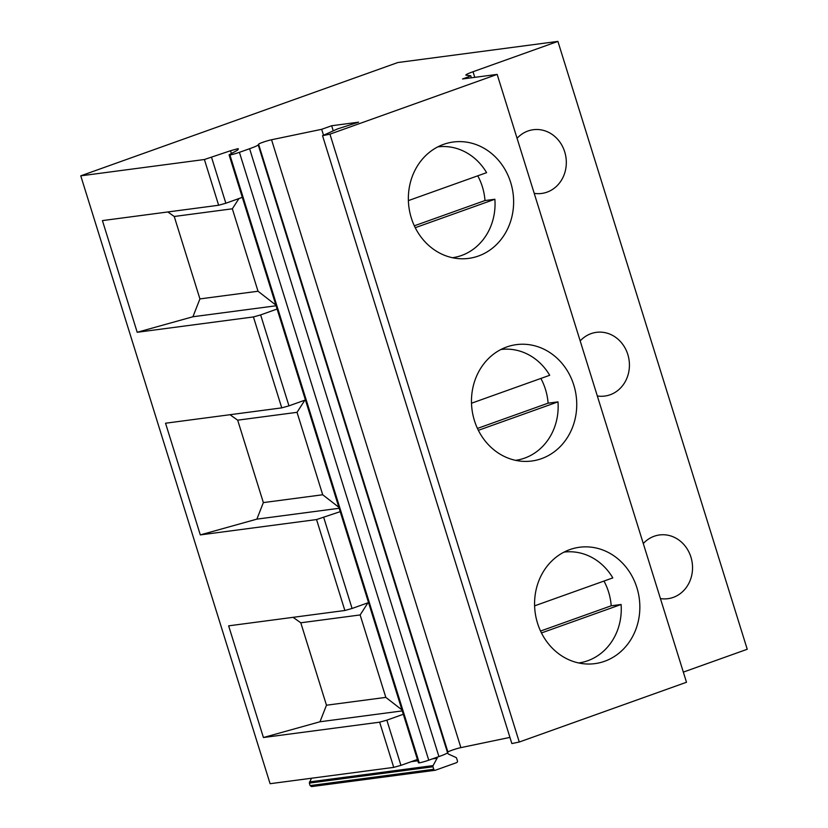 <?xml version="1.0" encoding="UTF-8"?>
<svg xmlns="http://www.w3.org/2000/svg" width="828" height="828" viewBox="0 0 828 828"><rect width="100%" height="100%" fill="white"/><g stroke="black" fill="none" stroke-linecap="round" stroke-linejoin="round"><path stroke-width="1.24" d="M509.944 737.396L460.885 747.622A7.825 0.662 -17.3 0 0 452.875 749.909A7.825 0.662 -17.3 0 0 447.917 752.052L447.544 752.745A15.929 1.345 -17.3 0 1 438.933 756.585L428.749 760.187A7.545 0.642 -17.3 0 1 419.247 762.836A7.638 0.642 -17.3 0 1 418.43 762.795L229.108 154.929A7.638 0.642 -17.3 0 1 229.604 154.505L236.539 150.727A22.366 1.884 -17.3 0 0 237.998 149.64L238.34 148.75L237.739 148.719L230.536 150.737L204.402 159.514L80.761 175.836L397.792 62.545L557.906 41.4L747.239 649.266L683.328 672.108M468.203 78.215L467.841 77.066L462.541 78.96L497.162 74.396L686.495 682.262L519.27 742.023L511.859 743.565L322.537 135.699L337.493 128.93L358.576 122.182L331.666 125.742L333.187 130.658M417.405 759.483L400.938 765.362L386.852 720.163L403.319 714.274M80.761 175.836L270.094 783.702L393.735 767.38L400.938 765.362M311.442 778.248L309.341 783.102L310.117 785.606L311.535 786.6L435.176 770.278A1.439 1.294 82.5 0 0 435.414 770.216L456.632 762.629A1.439 1.294 82.5 0 0 457.418 760.828L456.642 758.313A1.418 1.263 82.5 0 0 455.897 757.444L448.579 754.132A1.418 1.263 82.5 0 1 447.834 753.263L447.627 752.59M309.444 781.932L433.085 765.6L437.08 758.251A1.418 1.263 82.5 0 0 437.225 757.196M433.085 765.6A1.418 1.263 82.5 0 0 432.982 766.769L433.758 769.284A1.439 1.294 82.5 0 0 435.176 770.278M557.906 41.4L473.026 71.736A13.983 1.18 -17.3 0 0 465.864 75.079A13.983 1.18 -17.3 0 0 466.174 75.213L470.708 75.731L467.841 77.066M660.433 598.582A32.147 28.763 82.5 0 0 667.927 598.685A32.147 28.763 82.5 0 0 690.925 557.099A32.147 28.763 82.5 0 0 659.512 534.96A32.147 28.763 82.5 0 0 643.284 543.541M597.319 395.96A32.147 28.763 82.5 0 0 604.813 396.063A32.147 28.763 82.5 0 0 627.81 354.477A32.147 28.763 82.5 0 0 596.398 332.339A32.147 28.763 82.5 0 0 580.18 340.919M534.215 193.338A32.147 28.763 82.5 0 0 541.709 193.441A32.147 28.763 82.5 0 0 564.706 151.855A32.147 28.763 82.5 0 0 533.294 129.717A32.147 28.763 82.5 0 0 517.065 138.297M497.162 74.396L329.937 134.157L519.27 742.023M636.898 587.694A58.695 52.526 82.5 0 0 579.528 547.256A58.695 52.526 82.5 0 0 537.527 623.205A58.695 52.526 82.5 0 0 594.897 663.632A58.695 52.526 82.5 0 0 636.898 587.694M573.794 385.072A58.695 52.526 82.5 0 0 516.424 344.634A58.695 52.526 82.5 0 0 474.423 420.583A58.695 52.526 82.5 0 0 531.793 461.01A58.695 52.526 82.5 0 0 573.794 385.072M510.679 182.45A58.695 52.526 82.5 0 0 453.309 142.012A58.695 52.526 82.5 0 0 411.309 217.961A58.695 52.526 82.5 0 0 468.679 258.388A58.695 52.526 82.5 0 0 510.679 182.45M329.937 134.157L322.537 135.699M331.666 125.742L321.657 129.313L323.51 135.233M321.657 129.313L271.553 139.756A7.825 0.662 -17.3 0 0 263.542 142.043A7.825 0.662 -17.3 0 0 258.584 144.186L258.222 144.879A15.929 1.345 -17.3 0 1 249.601 148.719L239.416 152.321A7.545 0.642 -17.3 0 1 229.915 154.971A7.638 0.642 -17.3 0 1 229.108 154.929M204.402 159.514L218.644 205.251L102.424 220.6L137.21 332.276L253.43 316.938L281.758 407.873L165.538 423.222L200.314 534.898L316.544 519.56L344.862 610.495L228.642 625.844L263.428 737.52L379.648 722.182L386.852 720.163M402.273 710.9L319.981 721.768L263.428 737.52M316.544 519.56L340.215 511.652M344.862 610.495L352.076 608.476L323.748 517.541M339.159 508.278L256.877 519.135L200.314 534.898M256.877 519.135L263.356 502.596L322.703 494.761L297.035 412.323L304.859 400.172M297.035 412.323L237.677 420.169L263.356 502.596M237.677 420.169L229.987 414.714M305.428 399.976L288.962 405.855L260.634 314.919L253.43 316.938M281.758 407.873L288.962 405.855M137.21 332.276L192.924 316.751L276.086 305.77M277.101 309.03L260.634 314.919M192.924 316.751L199.921 298.908L174.242 216.481L167.856 211.958M242.314 197.354L225.847 203.233L211.606 157.496M218.644 205.251L225.847 203.233M319.981 721.768L326.47 705.218L385.817 697.383L360.139 614.945L367.963 602.794M360.139 614.945L300.792 622.791L326.47 705.218M300.792 622.791L293.091 617.336M368.532 602.598L352.076 608.476M174.242 216.481L232.347 208.801L238.961 198.554M232.347 208.801L258.025 291.239L275.869 305.087M338.849 507.285L322.703 494.761M401.963 709.906L385.817 697.383M199.921 298.908L258.025 291.239M408.39 200.604L486.595 172.659A55.9 50.032 82.5 0 0 437.795 146.877M452.43 257.715A55.9 50.032 82.5 0 0 461.486 255.51A55.9 50.032 82.5 0 0 494.875 199.248L415.242 227.7M414.331 225.806L484.991 200.552A55.9 50.032 82.5 0 0 477.756 175.815M484.991 200.552L494.875 199.248M471.494 403.226L549.709 375.281A55.9 50.032 82.5 0 0 500.909 349.499M515.544 460.337A55.9 50.032 82.5 0 0 524.6 458.132A55.9 50.032 82.5 0 0 557.989 401.87L478.356 430.322M477.435 428.428L548.095 403.174A55.9 50.032 82.5 0 0 540.86 378.437M548.095 403.174L557.989 401.87M534.609 605.848L612.813 577.903A55.9 50.032 82.5 0 0 564.013 552.121M578.648 662.959A55.9 50.032 82.5 0 0 587.704 660.754A55.9 50.032 82.5 0 0 621.093 604.492L541.46 632.944M540.549 631.05L611.209 605.796A55.9 50.032 82.5 0 0 603.974 581.059M611.209 605.796L621.093 604.492M416.494 759.804L417.467 759.68M411.33 761.646L417.809 760.797M432.547 758.852L437.08 758.251M474.775 77.346L473.026 71.736M460.885 747.622L271.553 139.756M447.917 752.052L258.584 144.186M447.544 752.745L258.222 144.879M438.933 756.585L249.601 148.719M428.749 760.187L239.416 152.321M419.247 762.836L229.915 154.971M393.735 767.38L379.648 722.182M310.117 785.606L433.758 769.284M309.341 783.102L432.982 766.769M238.009 149.599L237.739 148.719M230.536 150.737L231.405 153.522M471.349 77.801L470.708 75.731"/></g></svg>
